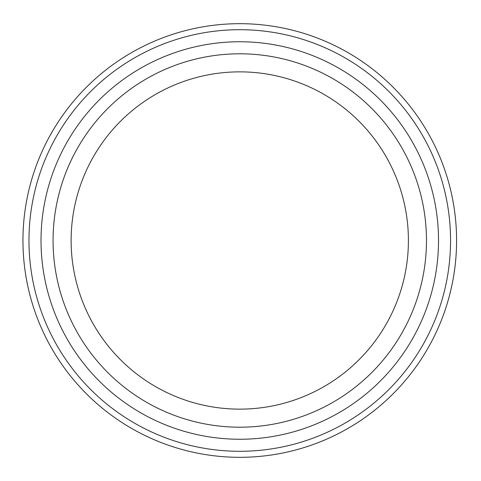 <?xml version="1.0" encoding="UTF-8"?>
<svg xmlns="http://www.w3.org/2000/svg" width="481" height="481" viewBox="0 0 481 481"><rect width="100%" height="100%" fill="white"/><g stroke="black" fill="none" stroke-linecap="round" stroke-linejoin="round"><path stroke-width="0.72" d="M408.405 240.5A168.633 168.633 0 0 0 155.447 94.456A168.633 168.633 0 0 0 155.447 386.544A168.633 168.633 0 0 0 408.405 240.5M426.473 240.5A186.706 186.706 0 0 0 146.416 78.812A186.706 186.706 0 0 0 146.416 402.188A186.706 186.706 0 0 0 426.473 240.5M438.516 240.5A198.749 198.749 0 0 0 140.392 68.38A198.749 198.749 0 0 0 140.392 412.62A198.749 198.749 0 0 0 438.516 240.5M450.559 240.5A210.792 210.792 0 0 0 134.367 57.948A210.792 210.792 0 0 0 134.367 423.052A210.792 210.792 0 0 0 450.559 240.5M456.583 240.5A216.817 216.817 0 0 0 131.361 52.73A216.817 216.817 0 0 0 131.361 428.27A216.817 216.817 0 0 0 456.583 240.5"/></g></svg>
